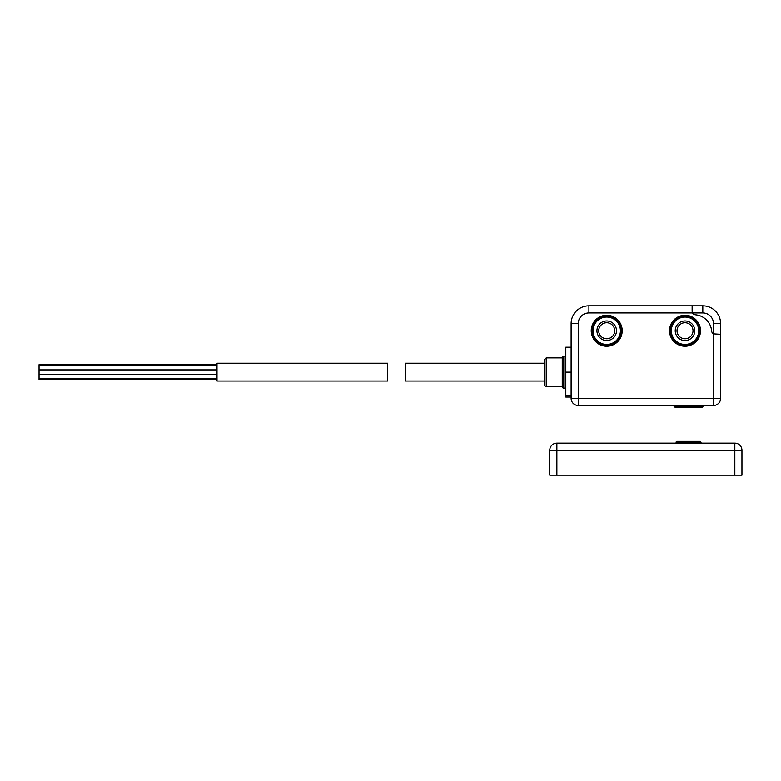 <?xml version="1.0" encoding="UTF-8"?>
<svg xmlns="http://www.w3.org/2000/svg" width="781" height="781" viewBox="0 0 781 781"><rect width="100%" height="100%" fill="white"/><g stroke="black" fill="none" stroke-linecap="round" stroke-linejoin="round"><path stroke-width="1.17" d="M677.888 442.241A0.888 0.888 0 0 0 676.99 441.353A0.888 0.888 0 0 0 676.102 442.241L676.102 443.139M701.016 443.139L701.016 442.241L676.102 442.241M741.95 475.17L741.95 450.256L741.95 475.17L734.833 475.17L734.833 450.256L556.873 450.256L556.873 475.17L734.833 475.17M556.873 475.17L549.756 475.17L549.756 450.256A7.117 7.117 0 0 1 556.873 443.139L734.833 443.139A7.117 7.117 0 0 1 741.95 450.256A7.117 7.117 0 0 0 734.833 443.139L734.833 450.256L741.95 450.256M700.498 330.744A15.483 15.483 0 0 0 677.273 317.34A15.483 15.483 0 0 0 677.273 344.157A15.483 15.483 0 0 0 700.498 330.744M622.193 330.744A15.483 15.483 0 0 0 598.968 317.34A15.483 15.483 0 0 0 598.968 344.157A15.483 15.483 0 0 0 622.193 330.744M606.71 322.738A8.005 8.005 0 0 0 598.705 330.744A8.005 8.005 0 0 0 606.71 338.759A8.005 8.005 0 0 0 614.715 330.744A8.005 8.005 0 0 0 606.71 322.738M606.71 320.962A9.792 9.792 0 0 1 615.184 335.645A9.792 9.792 0 0 1 598.236 335.645A9.792 9.792 0 0 1 606.71 320.962M685.015 322.738A8.005 8.005 0 0 0 677 330.744A8.005 8.005 0 0 0 685.015 338.759A8.005 8.005 0 0 0 693.02 330.744A8.005 8.005 0 0 0 685.015 322.738M685.015 320.962A9.792 9.792 0 0 1 693.489 335.645A9.792 9.792 0 0 1 676.531 335.645A9.792 9.792 0 0 1 685.015 320.962M699.61 330.744A14.595 14.595 0 0 0 677.713 318.111A14.595 14.595 0 0 0 677.713 343.386A14.595 14.595 0 0 0 699.61 330.744M621.305 330.744A14.595 14.595 0 0 0 599.418 318.111A14.595 14.595 0 0 0 599.418 343.386A14.595 14.595 0 0 0 621.305 330.744M692.503 312.83L692.562 312.947A3.563 3.563 0 0 0 695.393 314.792A17.797 17.797 0 0 1 711.647 331.046A3.563 3.563 0 0 0 713.483 333.868L720.609 334.307L720.609 398.369L720.609 334.307L713.483 333.868A3.563 3.563 0 0 1 711.647 331.046A17.797 17.797 0 0 0 695.393 314.792A3.563 3.563 0 0 1 692.562 312.947L692.483 312.79M720.609 398.369L713.483 398.369L713.483 405.485A7.117 7.117 0 0 0 720.609 398.369L571.116 398.369L571.116 323.627A17.797 17.797 0 0 1 588.913 305.83L692.132 305.83L692.132 311.248L692.132 305.83L702.812 305.83A17.797 17.797 0 0 1 720.609 323.627L720.609 334.307M713.483 405.485L578.233 405.485A7.117 7.117 0 0 1 571.116 398.369L578.233 398.369L578.233 405.485M720.609 323.627L713.483 323.627L713.483 398.369L578.233 398.369L578.233 323.627A10.68 10.68 0 0 1 588.913 312.947L692.562 312.947A3.563 3.563 0 0 1 692.522 312.869M692.142 311.482A3.563 3.563 0 0 1 692.132 311.248L692.562 312.947L702.812 312.947A10.68 10.68 0 0 1 713.483 323.627M692.132 407.272L675.048 407.272L673.983 406.198L703.164 406.198L702.099 407.272L692.132 407.272M681.628 407.272L690.394 407.272M690.541 407.272L681.1 407.272M675.585 407.272L691.995 407.272M546.231 386.361L546.231 357.883L544.455 359.67L544.455 384.584A1.777 1.777 0 0 0 546.231 386.361L562.252 386.361M563.14 356.107A0.888 0.888 0 0 0 562.252 356.995L562.252 387.249L563.14 388.137L563.14 356.107L564.917 356.107A0.888 0.888 0 0 0 565.805 355.218M571.116 397.041L565.805 397.041L565.805 347.203L571.116 347.203M544.455 363.224L405.642 363.224L405.642 381.021L544.455 381.021M387.718 381.021L387.718 363.224L217.011 363.224L217.011 381.021L387.718 381.021M217.011 379.537L39.05 379.537L39.05 364.707L217.011 364.707M549.756 450.256A7.117 7.117 0 0 1 556.873 443.139L556.873 450.256L549.756 450.256M620.417 330.744A13.707 13.707 0 0 0 599.857 318.882A13.707 13.707 0 0 0 599.857 342.615A13.707 13.707 0 0 0 620.417 330.744M698.712 330.744A13.707 13.707 0 0 0 678.162 318.882A13.707 13.707 0 0 0 678.162 342.615A13.707 13.707 0 0 0 698.712 330.744M578.233 323.627L571.116 323.627M588.913 305.83L588.913 312.947M702.812 305.83L702.812 312.947M564.917 356.107L564.917 388.137L565.805 389.026M571.145 372.127L565.805 372.127M571.145 395.254L565.805 395.254M699.239 442.241L700.127 441.353L676.99 441.353M701.016 442.241L700.127 441.353M703.164 406.198L703.164 405.485M673.983 406.198L673.983 405.485M546.231 357.883L562.252 357.883M563.14 388.137L564.917 388.137M217.011 369.891L39.05 369.891M217.011 374.353L39.05 374.353M217.011 378.512L39.05 378.512M217.011 365.733L39.05 365.733"/></g></svg>
